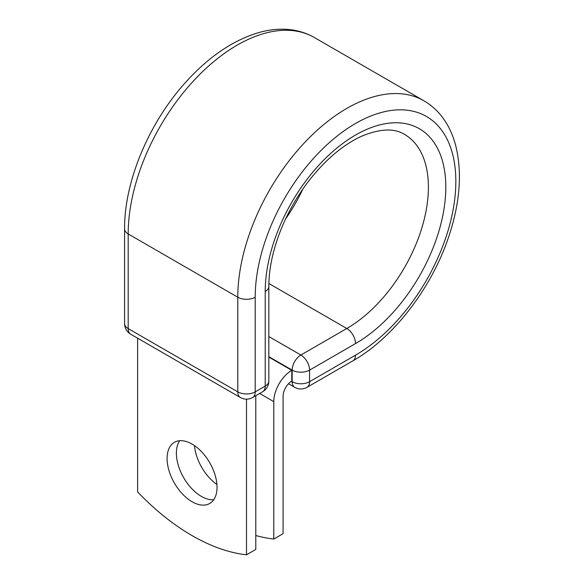 <?xml version="1.0" encoding="UTF-8"?>
<svg xmlns="http://www.w3.org/2000/svg" width="584" height="584" viewBox="0 0 584 584"><rect width="100%" height="100%" fill="white"/><g stroke="black" fill="none" stroke-linecap="round" stroke-linejoin="round"><path stroke-width="0.88" d="M192.063 444.081A35.31 20.389 -120 0 0 174.404 442.329A35.31 20.389 -120 0 0 168.995 470.624A35.31 20.389 -120 0 0 192.063 501.744A35.31 20.389 -120 0 0 209.714 503.488A35.31 20.389 -120 0 0 215.131 475.194A35.31 20.389 -120 0 0 192.063 444.081M179.675 440.723A35.31 20.389 -120 0 0 201.349 496.378A35.31 20.389 -120 0 0 213.737 499.729M216.912 484.435A35.31 20.389 60 0 1 194.501 445.629M255.792 535.513A205.298 118.53 -120 0 0 273.786 539.047L283.079 533.681L283.079 396.273A12.483 7.205 -60 0 1 291.788 381.053L291.788 370.322L268.83 357.065M273.786 539.047L273.786 401.639A25.623 14.79 -60 0 1 291.788 370.322L291.788 370.322M246.499 399.149L246.499 554.8L255.792 549.434L255.792 395.696M246.499 554.8A205.298 118.53 60 0 1 137.62 491.94L137.62 338.202M273.786 401.639L259.646 393.47M291.438 381.264L292.153 381.68L292.153 370.11L268.83 356.649M268.83 336.537L300.862 355.028A12.315 7.11 60 0 1 309.571 370.11L309.571 381.68A12.315 7.11 60 0 1 307.023 387.316L352.97 360.795A12.315 7.11 -120 0 0 355.517 355.152L309.571 381.68A12.315 7.11 180 0 1 292.153 381.68A12.315 7.11 120 0 0 294.708 387.316L288.503 383.739M355.517 343.589A127.699 73.723 -60 0 0 445.811 187.194A127.699 73.723 -60 0 0 355.517 135.057A127.699 73.723 -60 0 0 265.224 291.452A12.315 7.11 0 0 0 268.83 286.423C268.874 268.954 272.859 250.142 280.794 229.994C288.467 210.926 298.709 193.413 311.535 177.448C327.77 157.673 344.655 143.854 362.189 135.984C380.25 128.619 394.353 128.078 404.5 134.371A115.377 66.612 -60 0 1 422.181 226.826A115.377 66.612 -60 0 1 346.808 328.5L300.862 355.028A12.315 7.11 120 0 0 292.153 370.11A12.315 7.11 180 0 0 309.571 370.11L355.517 343.589A12.315 7.11 -120 0 0 346.808 328.5L268.874 283.503M302.87 189.012A115.377 66.612 -60 0 1 285.627 218.883M124.582 228.928A12.315 7.11 0 0 0 128.188 233.958A154.176 89.016 -60 0 1 195.487 78.796A154.176 89.016 -60 0 1 314.294 37.493C304.797 32.069 294.292 29.309 282.78 29.2C275.239 29.142 267.523 30.186 259.646 32.339C233.067 40.011 207.984 57.13 184.398 83.695C148.358 124.129 124.224 182.179 124.582 228.928L124.582 323.558A12.315 7.11 0 0 0 128.188 328.588L237.79 391.864A12.315 7.11 0 0 0 255.208 391.864L265.224 386.082A12.315 7.11 0 0 0 268.83 381.053L268.83 286.423M124.582 323.558A12.315 12.315 0 0 0 130.736 334.223A12.315 7.11 120 0 1 128.188 328.588L128.188 233.958L237.79 297.234A154.176 89.016 -60 0 1 305.089 142.08A154.176 89.016 -60 0 1 423.896 100.769L314.294 37.493M130.736 334.223L240.338 397.5A12.315 7.11 120 0 1 237.79 391.864L237.79 297.234A12.315 7.11 0 0 0 255.208 297.234A141.861 81.906 -60 0 1 355.517 123.494A141.861 81.906 -60 0 1 455.834 181.412A141.861 81.906 -60 0 1 355.517 355.152M265.224 291.452L265.224 386.082A12.315 7.11 -120 0 1 262.676 391.718A12.315 12.315 0 0 0 268.83 381.053M255.208 297.234L255.208 391.864A12.315 7.11 -120 0 1 252.66 397.5L262.676 391.718M352.97 360.795C393.616 337.734 431.802 287.846 448.811 236.44C460.046 202.721 462.338 172.419 455.695 145.547C453.622 137.642 450.666 130.436 446.848 123.932C441 114.011 433.35 106.288 423.896 100.769M294.708 387.316A12.315 12.315 0 0 0 307.023 387.316M240.338 397.5A12.315 12.315 0 0 0 252.66 397.5"/></g></svg>
